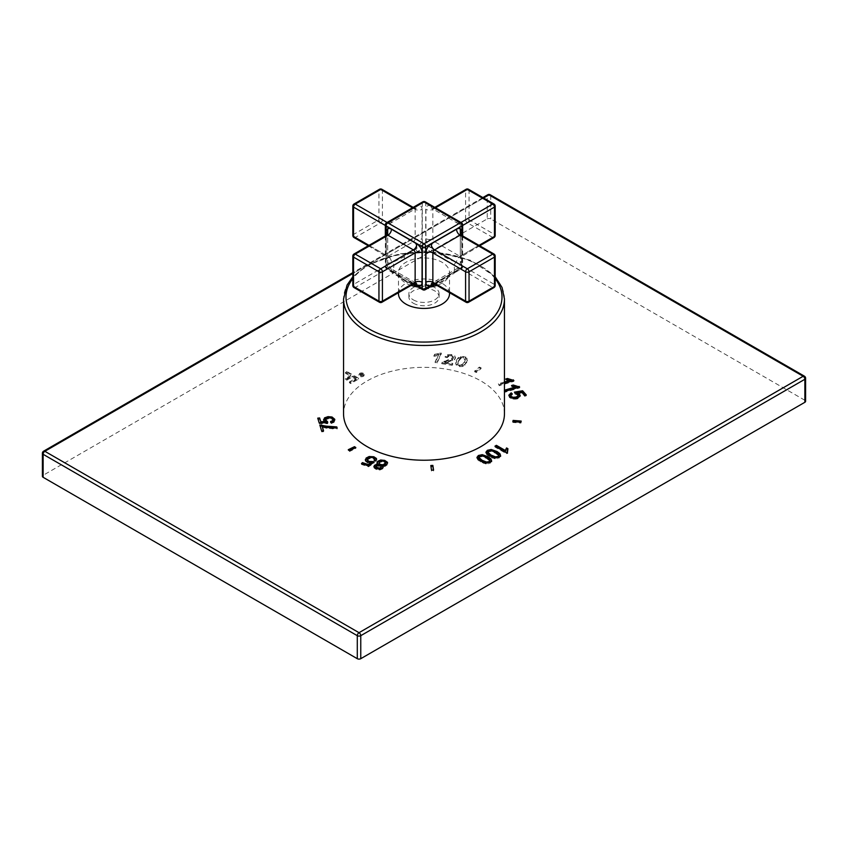 <?xml version="1.0" encoding="UTF-8"?>
<svg xmlns="http://www.w3.org/2000/svg" width="848" height="848" viewBox="0 0 848 848"><rect width="100%" height="100%" fill="white"/><g stroke="black" fill="none" stroke-linecap="round" stroke-linejoin="round"><path stroke-width="0.64" stroke-dasharray="4.24 3.18" d="M347.023 371.53L345.496 372.41L350.743 375.441L345.316 378.579L346.684 379.363L352.1 376.236L355.683 378.293L349.418 381.918L350.775 382.702L358.566 378.197L347.023 371.53L347.023 372.399L345.496 373.279L350.743 376.311L345.316 379.438L346.684 380.233L352.1 377.095L355.683 379.162L349.418 382.777L350.775 383.572L358.566 379.067L347.023 372.399M363.357 373.332A2.576 1.484 0 0 0 360.559 373.014A2.576 1.484 0 0 0 358.969 374.381A2.576 1.484 0 0 0 359.722 375.431A2.576 1.484 0 0 0 362.52 375.759A2.576 1.484 0 0 0 364.11 374.381A2.576 1.484 0 0 0 363.357 373.332M435.141 361.799L437.08 362.107L441.32 352.959L434.452 354.347L433.943 355.429L438.448 354.676L435.141 361.799L435.141 362.668L437.08 362.976L441.32 353.828L434.452 355.217L433.943 356.298L438.448 355.545L435.141 362.668M447.394 360.093L441.787 362.838L452.217 364.449L452.715 363.368L444.977 362.17L452.578 359.753L454.39 358.842L455.44 357.125L455.27 358.693L454.782 356.69L451.528 355.407L447.627 355.524L445.179 357.241L447.119 357.676L448.592 356.457L451.051 356.319L452.98 357.114L453.288 358.354L451.761 359.573L444.214 361.948L441.787 363.697L452.217 365.318L452.715 364.237L444.977 363.039L454.39 359.711L455.27 358.693L454.782 355.821L451.528 354.538L447.627 354.655L445.179 356.383L447.119 356.807L448.592 355.598L451.051 355.45L452.98 356.245L453.288 357.496L447.394 360.093L447.394 360.951M452.98 356.245L453.288 358.354L452.98 356.245M456.224 364.216L459.372 365.721L462.478 365.626L464.895 364.364L467.312 359.658L467.312 360.527L465.775 357.93L463.686 357.284L460.581 357.379L458.153 358.63L455.736 363.559L456.224 365.085L459.372 366.59L462.478 366.495L464.895 365.234L467.312 360.527L466.962 358.153L465.775 357.061L460.581 356.51L458.153 357.771L456.383 360.273L455.736 362.69L456.224 365.085M474.7 370.958L476.364 371.625L481.049 367.767L479.385 367.089L474.7 370.958L474.7 371.816L476.364 372.495L481.049 368.636L479.385 367.958L474.7 371.816M504.454 381.992L498.359 383.784L499.271 384.812L504.454 383.285M504.454 413.782A80.454 46.449 0 0 0 454.782 370.873A80.454 46.449 0 0 0 367.11 380.943A80.454 46.449 0 0 0 343.546 413.782M487.748 194.764A2.449 1.41 -120 0 0 487.24 195.877L43.121 452.291A2.449 1.41 0 0 0 42.4 453.288M43.63 451.168A2.449 1.41 -120 0 0 43.121 452.291L43.121 475.304A2.449 1.41 180 0 0 42.4 476.3M490.197 194.764A2.449 1.41 -60 0 1 490.706 195.877A2.449 1.41 0 0 0 487.24 195.877L487.24 218.89L43.121 475.304M804.37 376.152A2.449 1.41 -60 0 1 804.879 377.265L804.879 400.277A2.449 1.41 180 0 1 805.6 401.274M804.879 400.277L490.706 218.89A2.449 1.41 180 0 0 487.24 218.89M495.73 446.589L494.978 447.023L506.574 453.722L507.486 453.192L507.57 449.387M494.978 446.154L494.978 447.023M507.931 448.719L507.931 449.588M507.486 452.323L507.486 453.192M507.189 451.942L507.21 450.701M506.574 452.853L506.574 453.722M485.999 452.62L486.646 454.623L489.508 456.765L494.935 458.757L499.175 457.994L500.553 455.683M487.854 453.351L488.554 451.857L491.13 451.443L495.582 453.256L498.751 455.927L498.751 455.058M477.032 457.803L477.668 459.796L480.54 461.937L485.957 463.941L490.208 463.178L491.586 460.856M478.876 458.524L479.576 457.04L482.162 456.627L486.614 458.429L489.773 461.111L489.773 460.241M430.943 466.368L431.526 471.075L433.561 470.969L433.434 470.11M430.816 465.51L430.816 466.368M433.561 470.099L433.561 470.969M431.526 470.205L431.526 471.075M382.151 466.495L384.875 466.432L386.911 465.329L387.419 463.114M374.456 466.114L374.074 468.001L376.438 469.622L379.999 470.004L382.607 468.87L383.02 467.418M373.894 466.432L374.074 467.142M377.614 462.192L377 463.729L378.176 465.17M379.045 464.248L379.395 462.775L381.388 461.863L383.9 462.086L385.607 463.782M375.982 467.863L376.236 466.718L377.784 466.04L381.102 467.153L381.102 466.283M367.534 461.1L368.043 459.468L370.353 458.302L373.025 458.461L374.424 459.446L374.201 460.92L376.12 461.439L376.385 459.319M371.053 462.605L370.428 462.573M374.085 462.192L374.085 463.05L373.311 462.711M368.52 465.923L368.52 466.792L374.085 463.05M361.492 463.58L361.492 464.45L368.52 466.792M362.138 463.792L361.492 464.45M365.371 460.104L365.477 461.27L367.862 463.05L371.053 463.432M376.12 460.57L376.12 461.439M374.201 460.051L374.424 458.577M355.831 447.574L355.831 448.444L355.089 447.935M349.577 450.606L349.577 451.475L355.831 448.444M348.263 449.705L349.577 451.475M349.005 450.214L348.263 450.574M337.144 428.092L337.144 428.961L336.879 428.113M322.166 427.127L326.883 428.346L337.144 428.961M323.554 430.816L323.554 431.685L323.3 430.837M321.657 431.007L321.657 431.876L323.554 431.685M319.823 424.996L321.657 431.876M323.66 419.951L325.24 422.59M331.144 422.675L331.144 423.544L334.123 422.304L334.716 420.11M330.603 421.498L331.144 423.544M325.526 421.064L326.077 419.527L328.568 418.711L331.6 418.986L333.094 420.269L333.094 419.4M327.688 422.823L327.688 423.693L327.625 422.823M319.155 422.76L319.155 423.629L327.688 423.693M317.746 418.149L319.155 423.629M345.496 372.41L345.496 373.279M358.566 378.197L358.566 379.067M350.775 382.702L350.775 383.572M349.418 381.918L349.418 382.777M355.683 378.293L355.683 379.162M352.1 376.236L352.1 377.095M346.684 379.363L346.684 380.233M345.316 378.579L345.316 379.438M350.743 375.441L350.743 376.311M363.357 374.201A2.576 1.484 0 0 0 360.559 373.883A2.576 1.484 0 0 0 358.969 375.251A2.576 1.484 0 0 0 359.722 376.3A2.576 1.484 0 0 0 362.52 376.629A2.576 1.484 0 0 0 364.11 375.251A2.576 1.484 0 0 0 363.357 374.201M360.633 375.77A1.272 0.742 180 0 1 360.262 375.251A1.272 0.742 180 0 1 361.047 374.572A1.272 0.742 180 0 1 362.446 374.731A1.272 0.742 180 0 1 362.817 375.251A1.272 0.742 180 0 1 362.032 375.929A1.272 0.742 180 0 1 360.633 375.77M362.446 373.862A1.272 0.742 0 0 0 361.047 373.703A1.272 0.742 0 0 0 360.262 374.381A1.272 0.742 0 0 0 360.633 374.911A1.272 0.742 0 0 0 362.032 375.07A1.272 0.742 0 0 0 362.817 374.381A1.272 0.742 0 0 0 362.446 373.862M437.08 362.107L437.08 362.976M438.448 354.676L438.448 355.545M433.943 355.429L433.943 356.298M434.452 354.347L434.452 355.217M440.07 352.768L440.07 353.627M441.32 352.959L441.32 353.828M447.119 356.807L447.119 357.676M445.179 356.383L445.179 357.241M444.977 362.17L444.977 363.039M452.715 363.368L452.715 364.237M452.217 364.449L452.217 365.318M441.787 362.838L441.787 363.697M458.376 361.449L460.803 358.534L463.231 358.206L465.351 360.093L465.149 358.428L464.683 361.555L462.383 364.396L459.796 364.799L457.697 362.933L457.888 364.576L458.376 360.58L460.803 357.665L463.231 357.337L465.149 358.428L465.149 359.298L464.683 362.425L462.383 365.265L459.796 365.668L457.888 364.576L458.376 360.58M476.364 371.625L476.364 372.495M479.385 367.089L479.385 367.958M481.049 367.767L481.049 368.636M498.359 383.784L499.271 385.681L513.877 381.377L513.199 380.72M499.271 384.812L499.271 385.681M504.454 382.851L498.359 384.653M505.768 379.003L505.768 379.872L509.743 381.303M506.913 379.533L505.768 379.872M513.877 380.519L513.877 381.377M504.115 390.313L505.026 392.211L519.644 387.907L518.955 387.239M505.026 391.341L505.026 392.211M504.73 391.002L504.115 391.172M511.535 385.533L511.535 386.402L515.51 387.822M512.669 386.063L511.535 386.402M519.644 387.038L519.644 387.907M514.407 392.147L515.043 394.044L517.799 395.157L518.054 396.716M515.043 393.175L515.043 394.044M526.29 394.935L526.29 395.804L525.675 395.115M524.573 395.444L524.573 396.302L526.29 395.804M521.615 392.083L524.573 396.302M517.312 393.652L521.615 392.953M508.948 395.422L509.5 397.627L513.21 399.313L517.216 398.973L519.941 397.214L520.195 395.433M519.941 396.345L519.623 394.967M512.287 393.896L512.287 394.765L511.673 394.193M510.962 397.193L510.719 395.931L512.287 394.765M513.029 421.604L512.828 422.452L520.916 423.11L520.99 421.922M512.828 421.583L512.828 422.452M521.202 421.074L521.202 421.944M520.916 422.24L520.916 423.11M413.315 303.202A15.105 8.724 0 0 0 429.788 305.089A15.105 8.724 0 0 0 439.105 297.033A15.105 8.724 0 0 0 434.685 290.864A15.105 8.724 0 0 0 418.212 288.977A15.105 8.724 0 0 0 408.895 297.033A15.105 8.724 0 0 0 413.315 303.202M413.315 299.863A15.105 8.724 0 0 0 429.788 301.761A15.105 8.724 0 0 0 439.105 293.694A15.105 8.724 0 0 0 434.685 287.525A15.105 8.724 0 0 0 418.212 285.638A15.105 8.724 0 0 0 408.895 293.694A15.105 8.724 0 0 0 413.315 299.863M398.475 293.694A25.525 14.734 180 0 1 405.948 283.274A25.525 14.734 180 0 1 433.763 280.084A25.525 14.734 180 0 1 449.525 293.694M415.785 248.528A2.449 1.41 -120 0 0 417.513 251.527L387.79 268.689A2.449 1.41 -60 0 1 386.561 268.816A2.449 1.41 -60 0 1 386.052 267.692A2.449 1.41 180 0 1 385.342 266.685A2.449 1.41 180 0 1 386.052 265.689L386.052 223.872L422.272 202.969L422.272 244.786A2.449 1.41 180 0 1 425.728 244.786A2.449 1.41 -60 0 1 424 247.786A2.449 1.41 60 0 1 422.272 244.786L404.157 256.7L386.052 265.689A2.449 1.41 -120 0 0 387.79 268.689L394.278 272.431L404.761 280.783L417.513 285.85L424 289.592A2.449 1.41 -120 0 0 425.23 289.719M431.717 285.977A2.449 1.41 60 0 1 430.487 285.85L432.194 285.193M434.907 284.25L460.21 268.689A2.449 1.41 120 0 0 461.948 265.689L461.948 223.872A2.449 1.41 120 0 0 461.439 222.759M425.23 201.845A2.449 1.41 -60 0 1 425.728 202.969L425.728 244.786L432.215 248.528A2.449 1.41 120 0 1 430.487 251.527L424 247.786L417.513 251.527A30.422 17.564 180 0 1 430.487 251.527L453.722 264.947A30.422 17.564 180 0 1 453.722 272.431A2.449 1.41 60 0 0 454.952 272.558L461.439 268.816A2.449 1.41 60 0 1 460.21 268.689L453.722 264.947A2.449 1.41 120 0 0 455.461 261.947L461.948 265.689A2.449 1.41 180 0 1 462.658 266.685A2.449 1.41 180 0 1 461.948 267.692A2.449 1.41 60 0 1 461.439 268.816A2.449 2.449 0 0 0 462.658 266.685L462.658 235.935M432.215 248.528C439.911 254.538 447.659 259.011 455.461 261.947M462.658 224.879A2.449 1.41 0 0 0 461.948 223.872L425.728 202.969A2.449 1.41 0 0 0 422.272 202.969A2.449 1.41 60 0 1 422.77 201.845M434.176 283.826L461.948 267.692L461.948 235.521M386.052 235.521L386.052 267.692L404.157 279.617L413.824 283.826M386.561 222.759A2.449 1.41 -120 0 0 386.052 223.872A2.449 1.41 0 0 0 385.342 224.879M381.907 302.259A2.449 1.41 60 0 1 380.688 302.132L355.27 287.461A2.449 1.41 60 0 1 353.542 284.462L353.542 255.121A2.449 1.41 0 0 0 352.821 256.117M414.63 283.37A2.449 1.41 60 0 1 413.4 283.243L380.688 302.132A2.449 1.41 -60 0 1 379.459 302.259M415.965 283.073A4.897 2.83 -60 0 0 415.849 282.999A4.897 2.83 -60 0 0 413.4 283.243L387.992 268.572L355.27 287.461A2.449 1.41 -60 0 1 354.051 287.589M415.849 282.999L390.44 268.328A4.897 2.83 -60 0 0 387.992 268.572A2.449 1.41 60 0 1 386.253 265.572L353.542 284.462A2.449 1.41 0 0 0 352.821 285.458M461.238 235.108A2.449 1.41 -60 0 1 461.747 236.232L494.458 255.121A2.449 1.41 180 0 1 495.179 256.117M493.949 253.997A2.449 1.41 -60 0 1 494.458 255.121L494.458 284.462A2.449 1.41 180 0 1 495.179 285.458M461.747 236.232A4.897 2.83 180 0 1 460.305 234.228L460.305 263.569L457.56 268.328A4.897 2.83 -120 0 1 460.008 268.572L434.6 283.243L467.312 302.132L492.73 287.461A2.449 1.41 -60 0 0 494.458 284.462L461.747 265.572A4.897 2.83 180 0 1 460.305 263.569A4.897 2.83 180 0 1 461.747 261.576L461.747 265.572A2.449 1.41 -60 0 1 460.008 268.572L492.73 287.461A2.449 1.41 -120 0 0 493.949 287.589M466.093 302.259A2.449 1.41 -60 0 0 467.312 302.132A2.449 1.41 -120 0 0 468.541 302.259M495.179 206.106A2.449 1.41 0 0 0 494.458 205.099L469.05 190.429L469.05 219.77L494.458 234.451L494.458 205.099A2.449 1.41 -60 0 0 493.949 203.986M468.541 189.305A2.449 1.41 -60 0 1 469.05 190.429A2.449 1.41 180 0 0 465.584 190.429L465.584 219.77A2.449 1.41 180 0 1 469.05 219.77A2.449 1.41 120 0 1 467.312 222.78L492.73 237.451A2.449 1.41 120 0 0 494.458 234.451A2.449 1.41 0 0 1 495.179 235.447M354.051 203.986A2.449 1.41 -120 0 0 353.542 205.099L353.542 234.451L378.95 219.77L378.95 190.429L353.542 205.099A2.449 1.41 180 0 0 352.821 206.106M352.821 235.447A2.449 1.41 180 0 1 353.542 234.451A2.449 1.41 60 0 0 355.27 237.451L387.992 256.34A4.897 2.83 60 0 1 391.458 262.339L416.866 247.669A7.346 4.24 120 0 0 422.06 238.659L422.06 209.318A7.346 4.24 120 0 0 416.866 206.318L391.458 220.989A7.346 4.24 120 0 0 386.253 229.999L386.253 259.34A7.346 4.24 120 0 0 391.458 262.339M354.051 237.567A2.449 1.41 120 0 0 355.27 237.451L380.688 222.78A2.449 1.41 60 0 1 378.95 219.77A2.449 1.41 0 0 1 382.416 219.77L415.138 238.659A4.897 2.83 0 0 0 422.06 238.659M387.07 222.462L387.992 222.992A2.449 1.41 120 0 0 386.253 225.992L386.253 255.333A2.449 1.41 120 0 0 386.762 256.456A2.449 1.41 120 0 0 387.992 256.34L413.4 241.669L380.688 222.78A2.449 1.41 120 0 0 382.416 219.77L382.416 190.429A2.449 1.41 0 0 0 378.95 190.429A2.449 1.41 -120 0 1 379.459 189.305M483.583 197.997L352.821 273.491M805.6 378.272A2.449 1.41 0 0 0 804.879 377.265L490.706 195.877L490.706 218.89M500.596 455.524L500.596 456.394M499.175 457.125L499.175 457.994M497.172 457.846L497.172 458.715M494.935 457.888L494.935 458.757M492.497 457.316L492.497 458.185M489.508 455.895L489.508 456.765M486.646 453.754L486.646 454.623M488.554 450.988L488.554 451.857M491.13 450.574L491.13 451.443M495.582 452.387L495.582 453.256M491.617 460.708L491.617 461.577M490.208 462.308L490.208 463.178M488.194 463.029L488.194 463.898M485.957 463.072L485.957 463.941M483.519 462.499L483.519 463.368M480.54 461.079L480.54 461.937M477.668 458.938L477.668 459.796M479.576 456.171L479.576 457.04M482.162 455.758L482.162 456.627M486.614 457.57L486.614 458.429M386.911 464.46L386.911 465.329M384.875 465.563L384.875 466.432M382.607 468.001L382.607 468.87M379.999 469.135L379.999 470.004M376.438 468.753L376.438 469.622M379.395 461.906L379.395 462.775M381.388 460.994L381.388 461.863M383.9 461.227L383.9 462.086M385.183 461.937L385.183 462.807M379.787 465.351L379.787 466.22M376.236 465.849L376.236 466.718M377.784 465.17L377.784 466.04M368.043 458.598L368.043 459.468M367.862 462.181L367.862 463.05M365.477 460.4L365.477 461.27M373.025 457.602L373.025 458.461M370.353 457.432L370.353 458.302M332.427 428.134L332.427 428.993M326.883 427.477L326.883 428.346M323.692 420.067L323.692 420.937M334.123 421.435L334.123 422.304M331.6 418.117L331.6 418.986M328.568 417.841L328.568 418.711M326.077 418.668L326.077 419.527M436.254 355.164L436.254 356.033M437.791 353.711L437.791 354.581M444.214 361.078L444.214 361.948M451.761 358.704L451.761 359.573M451.051 355.45L451.051 356.319M448.592 355.598L448.592 356.457M447.627 354.655L447.627 355.524M451.528 354.538L451.528 355.407M454.782 355.821L454.782 356.69M454.39 358.842L454.39 359.711M452.578 359.753L452.578 360.623M448.846 360.898L448.846 361.757M446.08 361.693L446.08 362.562M442.37 362.085L442.37 362.955M459.372 365.721L459.372 366.59M456.383 360.273L456.383 361.142M458.153 357.771L458.153 358.63M460.581 356.51L460.581 357.379M463.686 356.414L463.686 357.284M465.775 357.061L465.775 357.93M466.962 358.153L466.962 359.022M466.676 361.863L466.676 362.732M464.895 364.364L464.895 365.234M462.478 365.626L462.478 366.495M460.803 357.665L460.803 358.534M463.231 357.337L463.231 358.206M464.683 361.555L464.683 362.425M462.383 364.396L462.383 365.265M459.796 364.799L459.796 365.668M507.645 379.819L507.645 380.678M513.411 386.349L513.411 387.207M517.216 398.104L517.216 398.973M513.21 398.443L513.21 399.313M509.5 396.758L509.5 397.627M510.719 395.062L510.719 395.931M517.799 394.288L517.799 395.157M516.612 393.504L516.612 394.373M504.454 299.037A80.454 46.449 0 0 0 454.782 256.117A80.454 46.449 0 0 0 367.11 266.187A80.454 46.449 0 0 0 343.546 299.037M495.179 278.61A77.995 45.029 0 0 0 368.848 265.191A77.995 45.029 0 0 0 352.821 278.61M411.1 285.405A25.525 14.734 180 0 1 405.948 283.115A25.525 14.734 180 0 1 398.475 272.696A25.525 14.734 180 0 1 405.948 262.276A25.525 14.734 180 0 1 433.763 259.075A25.525 14.734 180 0 1 449.525 272.696A25.525 14.734 180 0 1 442.052 283.115A25.525 14.734 180 0 1 436.9 285.405M429.883 287.027A25.525 14.734 180 0 1 418.117 287.027M422.77 289.719A2.449 1.41 120 0 0 424 289.592L430.487 285.85A30.422 17.564 180 0 1 417.513 285.85A2.449 1.41 120 0 1 416.283 285.977M392.539 271.434A2.449 1.41 120 0 0 393.048 272.558A2.449 1.41 120 0 0 394.278 272.431A30.422 17.564 180 0 1 394.278 264.947A2.449 1.41 -120 0 1 392.539 261.947M404.157 256.7A2.449 1.41 -120 0 0 404.761 258.566M456.542 220.989L431.134 206.318A7.346 4.24 60 0 0 425.94 209.318L425.94 238.659A7.346 4.24 60 0 0 431.134 247.669L456.542 262.339A7.346 4.24 60 0 0 461.747 259.34L461.747 229.999A7.346 4.24 60 0 0 456.542 220.989A4.897 2.83 -60 0 0 457.56 223.236L432.151 208.566A4.897 2.83 -60 0 1 431.134 206.318M455.461 271.434A2.449 1.41 60 0 1 454.952 272.558L443.398 280.699L435.077 284.345M461.747 261.576A7.346 4.24 -60 0 1 456.542 270.576L433.879 283.656M404.157 279.617A2.449 1.41 120 0 0 404.666 280.73L404.666 280.73A2.449 1.41 120 0 0 404.761 280.783M414.121 283.656L391.458 270.576A7.346 4.24 60 0 1 386.253 261.576L386.253 235.405M354.051 253.997A2.449 1.41 60 0 0 353.542 255.121L386.253 236.232L386.253 265.572A4.897 2.83 0 0 0 387.695 263.569L390.44 268.328A4.897 2.83 -60 0 1 391.458 270.576M386.762 235.108A2.449 1.41 60 0 0 386.253 236.232A4.897 2.83 0 0 0 387.695 234.228L387.695 263.569A4.897 2.83 0 0 0 386.253 261.576M368.997 245.369L386.253 255.333A4.897 2.83 180 0 1 387.695 257.336L387.695 234.228A4.897 2.83 0 0 0 387.684 234.09M479.003 245.369L461.747 255.333L461.747 225.992A2.449 1.41 -120 0 0 460.008 222.992L434.6 208.322A2.449 1.41 -120 0 0 433.37 208.195A2.449 1.41 -120 0 0 432.862 209.318L432.862 238.659A2.449 1.41 -120 0 0 434.6 241.669L460.008 256.34A2.449 1.41 -120 0 0 461.238 256.456A2.449 1.41 -120 0 0 461.747 255.333A4.897 2.83 0 0 0 460.305 257.336L460.305 234.228A4.897 2.83 180 0 1 460.316 234.09M433.37 283.37A2.449 1.41 -60 0 0 434.6 283.243A4.897 2.83 -120 0 0 432.151 282.999L457.56 268.328A4.897 2.83 -120 0 0 456.542 270.576M435.522 207.792L434.6 208.322A4.897 2.83 -60 0 1 432.151 208.566L434.801 207.378M460.93 222.462L460.008 222.992A4.897 2.83 -60 0 1 457.56 223.236L460.305 227.995A4.897 2.83 0 0 0 461.747 229.999M466.093 189.305A2.449 1.41 -120 0 0 465.584 190.429L432.862 209.318A4.897 2.83 180 0 1 425.94 209.318M431.134 247.669A4.897 2.83 120 0 1 434.6 241.669L467.312 222.78A2.449 1.41 -120 0 1 465.584 219.77L432.862 238.659A4.897 2.83 180 0 1 425.94 238.659M493.949 237.567A2.449 1.41 -120 0 1 492.73 237.451L460.008 256.34A4.897 2.83 120 0 0 456.542 262.339M479.724 245.782L460.305 257.336A4.897 2.83 0 0 0 461.747 259.34M462.658 225.462L461.747 225.992A4.897 2.83 0 0 0 460.305 227.995L460.305 228.918M416.866 247.669A4.897 2.83 60 0 0 413.4 241.669A2.449 1.41 120 0 0 415.138 238.659L415.138 209.318A2.449 1.41 120 0 0 414.63 208.195A2.449 1.41 120 0 0 413.4 208.322L387.992 222.992A4.897 2.83 -120 0 0 390.44 223.236A4.897 2.83 -120 0 0 391.458 220.989M385.342 225.462L386.253 225.992A4.897 2.83 180 0 1 387.695 227.995A4.897 2.83 180 0 1 386.253 229.999M368.276 245.782L387.695 257.336A4.897 2.83 180 0 1 386.253 259.34M381.907 189.305A2.449 1.41 120 0 1 382.416 190.429L415.138 209.318A4.897 2.83 0 0 0 422.06 209.318M412.478 207.792L413.4 208.322A4.897 2.83 -120 0 0 415.849 208.566A4.897 2.83 -120 0 0 416.866 206.318M482.862 197.584L352.821 272.653M500.617 455.249L500.617 456.118M491.639 460.432L491.639 461.301M365.318 459.669L365.318 460.528M323.607 419.516L323.607 420.375M358.969 375.251L358.969 374.381M364.11 375.251L364.11 374.381M360.262 375.251L360.262 374.381M362.817 375.251L362.817 374.381M453.394 357.061L453.394 357.93M455.736 362.69L455.736 363.559M495.179 276.787L470.693 260.294L436.338 252.11L399.366 253.806L367.619 265.064L352.821 276.787M439.105 297.033L439.105 293.694M398.475 292.687L398.475 272.696C397.065 273.332 399.217 276.056 404.941 280.868C412.181 287.292 439.847 286.105 445.136 279.511C448.062 277.275 449.525 275.006 449.525 272.696L449.525 292.687M385.342 235.935L385.342 266.685A2.449 2.449 0 0 0 386.561 268.816L404.666 280.73L412.923 284.345M413.199 207.378L416.029 208.481L390.44 223.236L387.695 228.918M408.895 297.033L408.895 293.694"/><path stroke-width="1.27" d="M496.398 445.338L494.978 446.154L506.574 452.853L507.486 452.323L507.931 448.719L506.563 447.935L505.429 450.553L496.398 445.338L495.73 446.589M507.189 451.942L507.21 450.701M485.968 452.44L489.508 455.895L494.935 457.888L499.175 457.125L500.596 455.524L499.917 453.691L497.045 451.539L491.204 449.493L487.388 450.32L485.946 452.175M476.989 457.623L480.54 461.079L485.957 463.072L490.208 462.308L491.617 460.708L490.939 458.863L488.066 456.722L482.226 454.666L478.41 455.493L476.968 457.358M432.851 465.404L430.816 465.51L431.526 470.205L433.561 470.099L432.851 465.404L432.851 466.273L430.943 466.368M386.911 464.46L387.419 462.245L384.748 460.411L380.657 459.998L377.614 461.323L377 462.86L378.176 464.312L374.456 465.255L374.074 467.142L376.438 468.753L379.999 469.135L382.607 468.001L383.105 466.813L382.151 465.626L384.875 465.563L386.911 464.46M387.61 463.029L387.419 462.245L387.419 463.114L384.748 461.27L380.657 460.856L377.614 462.192L377 463.729M373.894 466.432L374.074 467.142M367.534 461.1L367.438 459.775L367.534 461.1L369.209 462.319L372.579 462.383L372.579 461.524L369.209 461.45L367.534 460.231L368.043 458.598L370.353 457.432L373.025 457.602L374.424 458.577L374.201 460.051L376.12 460.57L376.385 458.45L373.851 456.775L369.145 456.521L366.113 458.068L365.477 460.4L367.862 462.181L371.053 462.563L368.096 464.503L362.446 462.626L361.492 463.58L368.52 465.923L374.085 462.192L372.579 461.524M374.424 458.577L374.201 460.051M376.629 459.298L376.385 458.45L376.385 459.319L373.851 457.644L369.145 457.39L365.371 460.104M365.318 459.669L365.477 460.4M355.831 447.574L354.517 446.673L348.263 449.705L349.577 450.606L355.831 447.574M326.247 426.152L319.823 424.996L321.657 431.007L323.554 430.816L322.166 426.268L326.883 427.477L337.144 428.092L336.783 426.915L326.247 426.152L326.247 427.021L320.078 425.834M325.526 421.064L326.077 418.668L328.568 417.841L331.6 418.117L333.094 419.4L332.702 420.65L330.603 421.498L331.144 422.675L334.123 421.435L334.716 419.241L332.024 416.993L328.028 416.644L324.53 417.863L323.692 420.067L325.24 421.721L320.767 421.657L319.632 417.947L317.746 418.149L319.155 422.76L327.688 422.823L327.604 421.721L325.462 419.771L326.268 422.007L327.604 422.59L327.604 421.721M323.607 419.516L323.692 420.067M333.094 419.4L332.702 421.52L330.603 422.368M334.833 419.93L332.024 417.863L328.028 417.513L324.53 418.732L323.692 420.937M504.454 383.285L513.877 380.519L507.496 378.494L505.768 379.003L509.743 380.434L504.454 381.992M504.454 390.684L505.026 391.341L519.644 387.038L513.263 385.024L511.535 385.533L515.51 386.964L504.454 390.207M511.174 392.857L511.174 393.726L508.948 395.422L509.5 396.758L513.21 398.443L517.216 398.104L519.941 396.345L519.623 394.108L517.312 392.783L521.615 392.083L524.573 395.444L526.29 394.935L522.601 390.758L514.407 392.147L517.799 394.288L518.054 395.846L516.093 397.055L513.051 397.299L510.962 396.323L510.719 395.062L512.287 393.896L511.174 392.857L508.8 395.232M517.799 394.288L518.054 396.716L516.093 397.924L513.051 398.168L510.962 397.193L510.719 395.931M510.962 397.193L510.719 395.062M519.941 396.345L520.195 395.433M513.114 420.417L512.828 421.583L520.916 422.24L521.202 421.074L513.114 420.417L513.029 421.604M480.89 446.62A80.454 46.449 0 0 0 504.454 413.782L504.454 299.037A80.454 46.449 0 0 1 480.89 331.875A80.454 46.449 0 0 1 393.218 341.945A80.454 46.449 0 0 1 343.546 299.037L343.546 413.782A80.454 46.449 0 0 0 393.218 456.69A80.454 46.449 0 0 0 480.89 446.62M352.821 273.491L44.849 451.295L359.033 632.682L803.151 376.268L488.967 194.881A2.449 1.41 -120 0 0 487.748 194.764L482.862 197.584M43.121 477.297L357.294 658.695L357.294 635.682A2.449 1.41 0 0 0 360.76 635.682A2.449 1.41 60 0 0 359.033 632.682A2.449 1.41 120 0 0 357.294 635.682L43.121 454.295A2.449 1.41 120 0 1 44.849 451.295A2.449 1.41 -120 0 0 43.63 451.168A2.449 2.449 0 0 0 42.4 453.288A2.449 1.41 0 0 0 43.121 454.295L43.121 477.297A2.449 1.41 180 0 1 42.4 476.3L42.4 453.288M360.76 658.695L804.879 402.281L804.879 379.268A2.449 1.41 0 0 0 805.6 378.272A2.449 2.449 0 0 0 804.37 376.152A2.449 1.41 -60 0 0 803.151 376.268A2.449 1.41 60 0 1 804.879 379.268L360.76 635.682L360.76 658.695A2.449 1.41 180 0 1 357.294 658.695M805.6 378.272L805.6 401.274A2.449 1.41 180 0 1 804.879 402.281M483.583 197.997L488.967 194.881A2.449 1.41 -60 0 1 490.197 194.764A2.449 2.449 0 0 0 487.748 194.764M505.429 450.553L505.429 451.422L496.398 446.207M506.563 447.935L505.429 451.422M507.57 449.387L506.563 448.804M507.486 453.192L507.21 451.571M500.596 456.394L499.917 454.549L497.045 452.408L491.204 450.352L487.388 451.178L485.968 452.779M498.751 455.927L498.751 455.058L498.02 456.436L495.423 456.849L490.971 455.047L487.791 452.079L487.854 453.351L490.971 455.917L495.423 457.719L498.02 457.305L498.751 455.927M487.854 453.351L488.554 450.988L491.13 450.574L495.582 452.387L498.751 455.058M491.617 461.577L490.939 459.733L488.066 457.591L482.226 455.535L478.41 456.362L476.989 457.962M489.773 461.111L489.773 460.241L489.042 461.619L486.455 462.033L481.993 460.231L478.823 457.263L478.876 458.524L481.993 461.1L486.455 462.902L489.042 462.489L489.773 461.111M478.876 458.524L479.576 456.171L482.162 455.758L486.614 457.57L489.773 460.241M433.434 470.11L432.851 466.273M382.151 465.626L383.105 467.683M378.176 465.17L375.971 465.298L373.968 466.866M378.176 464.312L378.176 465.128M379.045 464.248L379.395 461.906L381.388 460.994L383.9 461.227L385.607 462.913L383.158 464.768L380.657 464.556L379.045 463.379L379.045 464.248L380.657 465.425L382.586 465.69M385.183 461.937L385.13 464.725L383.158 465.626L383.158 464.768M381.102 466.283L380.794 467.449L379.257 468.107L375.982 467.004L376.236 465.849L377.784 465.17L381.102 466.283L380.794 468.308L381.102 467.153L380.794 468.308L379.257 468.976L375.982 467.863L376.236 466.718M375.982 467.863L376.236 465.849M373.311 462.711L372.579 462.383M362.446 462.626L362.138 463.792M368.096 464.503L368.096 465.372L362.446 463.485M371.053 462.563L371.053 463.432L368.096 465.372M374.424 459.446L374.201 460.92M355.089 447.935L354.517 447.543L349.005 450.214M354.517 446.673L354.517 447.543M321.36 424.837L321.36 425.707M336.783 426.915L336.783 427.784L326.247 427.021M322.166 426.268L323.3 430.837M333.094 420.269L332.702 421.52L333.094 420.269M319.632 417.947L319.632 418.817L318 418.986M320.767 421.657L319.632 418.817M325.24 421.721L325.24 422.59L320.767 422.527M509.743 380.434L509.743 381.303L504.454 382.851M507.496 378.494L506.913 379.533M513.294 379.851L513.294 380.688L507.496 379.363M515.51 386.964L515.51 387.822L504.73 391.002M513.263 385.024L512.669 386.063M519.061 386.381L519.061 387.218L513.263 385.893M522.601 390.758L522.601 391.628L514.884 392.931M525.675 395.115L522.601 391.628M517.312 392.783L517.312 393.652L520.142 395.868M517.799 395.157L518.054 396.716M520.99 421.922L513.114 421.286M449.525 292.687L449.525 293.694A25.525 14.734 180 0 1 442.052 304.114A25.525 14.734 180 0 1 414.237 307.315A25.525 14.734 180 0 1 398.475 293.694L398.475 292.687M432.194 285.193L434.907 284.25M386.561 222.759A2.449 2.449 0 0 0 385.342 224.879A2.449 1.41 0 0 0 386.052 225.875A2.449 1.41 -60 0 1 387.79 222.876A2.449 1.41 -120 0 0 386.561 222.759L422.77 201.845A2.449 1.41 60 0 1 424 201.972A2.449 1.41 -60 0 1 425.23 201.845L461.439 222.759A2.449 1.41 120 0 0 460.21 222.876A2.449 1.41 60 0 1 461.948 225.875A2.449 1.41 0 0 0 462.658 224.879A2.449 2.449 0 0 0 461.439 222.759M386.052 235.521L386.052 225.875L422.272 246.779A2.449 1.41 0 0 0 425.728 246.779L425.728 288.596A2.449 1.41 180 0 1 422.272 288.596A2.449 1.41 120 0 0 422.77 289.719A2.449 2.449 0 0 0 425.23 289.719A2.449 1.41 -120 0 0 425.728 288.596L434.176 283.826M413.824 283.826L422.272 288.596L422.272 246.779A2.449 1.41 120 0 1 424 243.779A2.449 1.41 -120 0 1 425.728 246.779L461.948 225.875L461.948 235.521M422.06 252.905A4.897 2.83 180 0 0 415.138 252.905L415.138 282.246L382.416 301.135A2.449 1.41 60 0 1 381.907 302.259A2.449 2.449 0 0 1 379.459 302.259A2.449 1.41 -60 0 1 378.95 301.135A2.449 1.41 180 0 0 382.416 301.135L382.416 271.795L415.138 252.905A2.449 1.41 60 0 0 413.4 249.906L380.688 268.784A2.449 1.41 60 0 1 382.416 271.795A2.449 1.41 180 0 1 378.95 271.795A2.449 1.41 120 0 1 380.688 268.784L355.27 254.114A2.449 1.41 60 0 0 354.051 253.997A2.449 2.449 0 0 0 352.821 256.117A2.449 1.41 0 0 0 353.542 257.124L378.95 271.795L378.95 301.135L353.542 286.465L353.542 257.124A2.449 1.41 120 0 1 355.27 254.114L387.992 235.225L413.4 249.906A4.897 2.83 120 0 0 416.866 243.895A7.346 4.24 60 0 1 422.06 252.905L422.06 282.246A7.346 4.24 60 0 1 416.866 285.246L414.121 283.656M354.051 287.589A2.449 1.41 -60 0 1 353.542 286.465A2.449 1.41 0 0 1 352.821 285.458A2.449 2.449 0 0 0 354.051 287.589L379.459 302.259M432.151 282.999L433.37 283.37A2.449 1.41 -60 0 1 432.862 282.246L432.862 252.905A2.449 1.41 -60 0 1 434.6 249.906L467.312 268.784L492.73 254.114A2.449 1.41 60 0 1 494.458 257.124L494.458 286.465L469.05 301.135L469.05 271.795L494.458 257.124A2.449 1.41 180 0 0 495.179 256.117A2.449 2.449 0 0 0 493.949 253.997A2.449 1.41 -60 0 0 492.73 254.114L460.008 235.225A2.449 1.41 -60 0 1 461.238 235.108L460.305 234.228L460.305 228.918M495.179 285.458A2.449 1.41 180 0 1 494.458 286.465A2.449 1.41 -120 0 1 493.949 287.589A2.449 2.449 0 0 0 495.179 285.458L495.179 256.117M493.949 287.589L468.541 302.259A2.449 1.41 -120 0 0 469.05 301.135A2.449 1.41 0 0 1 465.584 301.135L465.584 271.795A2.449 1.41 0 0 0 469.05 271.795A2.449 1.41 60 0 0 467.312 268.784A2.449 1.41 -60 0 0 465.584 271.795L432.862 252.905A4.897 2.83 0 0 0 425.94 252.905A7.346 4.24 -60 0 1 431.134 243.895L456.542 229.225A7.346 4.24 -60 0 1 461.747 232.225L461.747 236.232M462.658 225.462L494.458 207.103A2.449 1.41 0 0 0 495.179 206.106A2.449 2.449 0 0 0 493.949 203.986L468.541 189.305A2.449 2.449 0 0 0 466.093 189.305A2.449 1.41 -120 0 1 467.312 189.433A2.449 1.41 -60 0 1 468.541 189.305M460.93 222.462L492.73 204.103A2.449 1.41 -60 0 1 493.949 203.986M479.003 245.369L494.458 236.444A2.449 1.41 0 0 0 495.179 235.447L495.179 206.106M413.199 207.378L381.907 189.305A2.449 1.41 120 0 0 380.688 189.433L355.27 204.103A2.449 1.41 -120 0 0 354.051 203.986A2.449 2.449 0 0 0 352.821 206.106L352.821 235.447A2.449 2.449 0 0 0 354.051 237.567L368.276 245.782M387.07 222.462L355.27 204.103A2.449 1.41 120 0 0 353.542 207.103A2.449 1.41 180 0 1 352.821 206.106M385.342 225.462L353.542 207.103L353.542 236.444A2.449 1.41 180 0 1 352.821 235.447M412.478 207.792L380.688 189.433A2.449 1.41 -120 0 0 379.459 189.305L354.051 203.986M505.8 449.217L505.8 450.076M497.045 451.539L497.045 452.408M491.204 449.493L491.204 450.352M499.917 453.691L499.917 454.549M487.388 450.32L487.388 451.178M498.02 456.436L498.02 457.305M495.423 456.849L495.423 457.719M490.971 455.047L490.971 455.917M488.066 456.722L488.066 457.591M482.226 454.666L482.226 455.535M490.939 458.863L490.939 459.733M478.41 455.493L478.41 456.362M489.042 461.619L489.042 462.489M486.455 462.033L486.455 462.902M481.993 460.231L481.993 461.1M374.456 465.255L374.456 466.114M375.971 464.428L375.971 465.298M377.614 461.323L377.614 462.192M380.657 459.998L380.657 460.856M384.748 460.411L384.748 461.27M385.13 463.856L385.13 464.725M380.657 464.556L380.657 465.425M379.257 468.107L379.257 468.976M377.243 467.926L377.243 468.796M369.209 461.45L369.209 462.319M370.947 461.736L370.947 462.563M366.113 458.068L366.113 458.938M369.145 456.521L369.145 457.39M373.851 456.775L373.851 457.644M332.225 426.936L332.225 427.805M324.53 417.863L324.53 418.732M328.028 416.644L328.028 417.513M332.024 416.993L332.024 417.863M326.268 421.149L326.268 422.007M510.538 379.501L510.538 380.37M516.305 386.031L516.305 386.9M519.623 394.108L519.623 394.967M513.051 397.299L513.051 398.168M516.093 397.055L516.093 397.924M352.821 278.61A77.995 45.029 0 0 0 379.734 334.112A77.995 45.029 0 0 0 479.152 328.876A77.995 45.029 0 0 0 495.179 278.61M436.9 285.405A25.525 14.734 180 0 1 429.883 287.027M418.117 287.027A25.525 14.734 180 0 1 411.1 285.405M424 201.972L460.21 222.876L424 243.779L387.79 222.876L424 201.972M432.215 284.854A2.449 1.41 60 0 1 431.717 285.977L435.077 284.345M433.879 283.656L431.134 285.246A7.346 4.24 -60 0 1 425.94 282.246L425.94 252.905M415.785 284.854A2.449 1.41 120 0 0 416.283 285.977L422.77 289.719M386.253 235.405L386.253 232.225A7.346 4.24 60 0 1 391.458 229.225L416.866 243.895M354.051 253.997L386.762 235.108A2.449 1.41 60 0 1 387.992 235.225A4.897 2.83 120 0 0 391.458 229.225M415.849 282.999L414.63 283.37A2.449 1.41 60 0 0 415.138 282.246A4.897 2.83 180 0 1 422.06 282.246M415.965 283.073A4.897 2.83 -60 0 1 416.866 285.246M387.684 234.09A4.897 2.83 0 0 0 386.253 232.225M431.134 243.895A4.897 2.83 60 0 0 434.6 249.906L460.008 235.225A4.897 2.83 60 0 1 456.542 229.225M460.316 234.09A4.897 2.83 180 0 1 461.747 232.225M432.035 283.073A4.897 2.83 -120 0 0 431.134 285.246M433.37 283.37L466.093 302.259A2.449 1.41 -60 0 1 465.584 301.135L432.862 282.246A4.897 2.83 0 0 0 425.94 282.246M479.724 245.782L493.949 237.567A2.449 1.41 -120 0 0 494.458 236.444L494.458 207.103A2.449 1.41 -120 0 0 492.73 204.103L467.312 189.433L435.522 207.792M354.051 237.567A2.449 1.41 120 0 1 353.542 236.444L368.997 245.369M352.821 272.653L43.63 451.168M804.37 376.152L490.197 194.764M385.617 462.817L385.617 463.676M381.187 466.665L381.187 467.524M375.876 466.591L375.876 467.46M374.562 459.086L374.562 459.955M333.147 419.749L333.147 420.608M510.613 395.507L510.613 396.376M518.234 395.253L518.234 396.122M352.821 276.787L347.044 285.087L343.546 299.037M495.179 276.787L502.069 287.504L504.454 299.037M462.658 235.935L462.658 224.879M425.23 289.719L431.717 285.977M412.923 284.345L416.283 285.977M385.342 235.935L385.342 224.879M425.23 201.845A2.449 2.449 0 0 0 422.77 201.845M386.762 235.108L387.695 234.228L387.695 228.918M381.907 302.259L414.63 283.37M352.821 285.458L352.821 256.117M461.238 235.108L493.949 253.997M466.093 302.259A2.449 2.449 0 0 0 468.541 302.259M434.801 207.378L466.093 189.305M493.949 237.567A2.449 2.449 0 0 0 495.179 235.447M381.907 189.305A2.449 2.449 0 0 0 379.459 189.305"/></g></svg>
